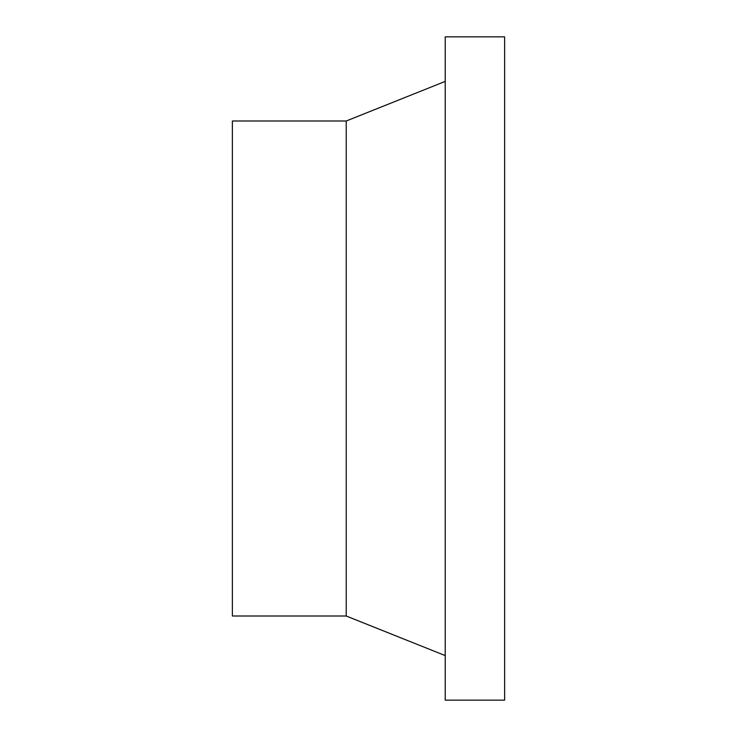 <?xml version="1.0" encoding="UTF-8"?>
<svg xmlns="http://www.w3.org/2000/svg" width="737" height="737" viewBox="0 0 737 737"><rect width="100%" height="100%" fill="white"/><g stroke="black" fill="none" stroke-linecap="round" stroke-linejoin="round"><path stroke-width="1.11" d="M346.224 120.997L232.376 120.997L232.376 616.003L346.224 616.003L346.224 120.997L445.222 81.402M445.222 655.598L346.224 616.003M445.222 36.85L445.222 700.15L504.624 700.15L504.624 36.85L445.222 36.85"/></g></svg>
